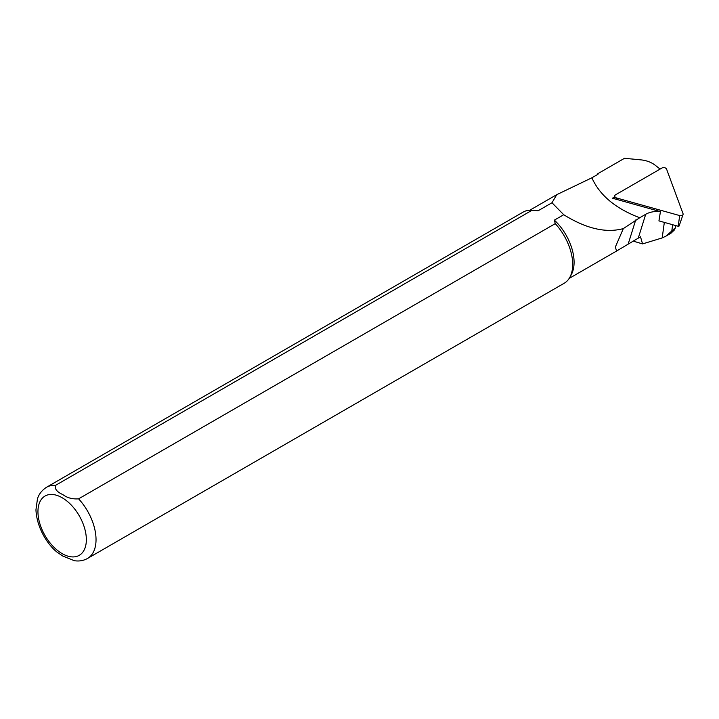 <?xml version="1.0" encoding="UTF-8"?>
<svg xmlns="http://www.w3.org/2000/svg" width="719" height="719" viewBox="0 0 719 719"><rect width="100%" height="100%" fill="white"/><g stroke="black" fill="none" stroke-linecap="round" stroke-linejoin="round"><path stroke-width="1.08" d="M633.062 241.054L642.552 243.912L662.19 237.926L666.127 236.039L674.826 228.274L674.305 230.044L670.917 233.28L666.127 236.039M660.123 169.073L655.243 165.271A20.285 13.571 9.5 0 0 641.06 159.888L624.505 158.297L597.804 173.71L598.019 174.25L591.872 177.8C599.709 195.325 615.662 208.636 639.739 217.74L645.707 214.289A20.788 13.904 -170.5 0 1 660.437 211.611L612.417 198.21L614.727 196.88M642.552 243.912L640.512 236.794L616.605 251.03L615.338 247.075L623.328 228.597C606.036 233.316 586.174 228.687 563.732 214.72L554.358 220.131L555.257 223.645L78.596 498.842C72.385 499.283 67.119 497.854 62.814 494.573C57.098 492.075 54.626 489.028 55.381 485.442L532.042 210.245A41.073 23.718 -120 0 0 531.026 210.2A41.073 23.718 -120 0 0 523.108 212.114L46.447 487.311C39.293 492.048 37.855 497.683 37.46 498.833L35.95 509.834C36.768 528.24 47.984 545.074 57.205 552.273L62.796 556.048L74.309 560.703C79.099 561.449 83.503 560.703 87.529 558.456A41.073 23.718 -120 0 0 78.596 498.842M660.437 211.611L658.937 220.895L678.206 226.269A0.737 0.494 9.5 0 0 679.104 225.748M597.804 173.71A40.048 23.125 -120 0 0 597.435 174.582M87.529 558.456L564.181 283.259A41.073 23.718 -120 0 0 569.808 277.363A41.073 23.718 -120 0 0 555.257 223.645M569.808 277.363L571.317 274.631A39.365 22.729 -120 0 0 554.358 220.131M532.042 210.245L538.127 210.757A39.365 22.729 -120 0 0 534.154 210.263L531.026 210.2M538.127 210.757L551.994 202.749L556.767 194.66L591.872 177.8M563.732 214.72L551.994 202.749M623.328 228.597L639.73 217.74M683.032 213.642L666.612 169.217A2.741 1.833 9.5 0 0 662.073 167.949L615.536 194.813A2.741 1.833 9.5 0 0 614.727 196.053A2.741 1.833 9.5 0 0 616.722 198.013L679.68 215.574A2.741 1.833 9.5 0 0 683.05 214.514A2.741 1.833 9.5 0 0 683.032 213.642M662.19 237.926L664.329 222.405M671.708 231.545L672.651 224.723M638.292 238.034L645.707 214.289M62.149 553.63A34.233 19.764 -120 0 0 83.107 523.809A34.233 19.764 -120 0 0 41.19 499.606A34.233 19.764 -120 0 0 62.149 553.63M55.381 485.442A41.073 23.718 -120 0 0 46.447 487.311M628.253 243.831L635.704 219.996M679.68 215.574L678.206 226.269M616.722 198.013L616.534 199.361M674.988 228.75L676.049 225.667M556.416 194.858L529.831 210.209M616.605 251.021L569.196 278.397M679.113 225.982L683.05 214.514M614.718 198.857L614.727 196.053"/></g></svg>
